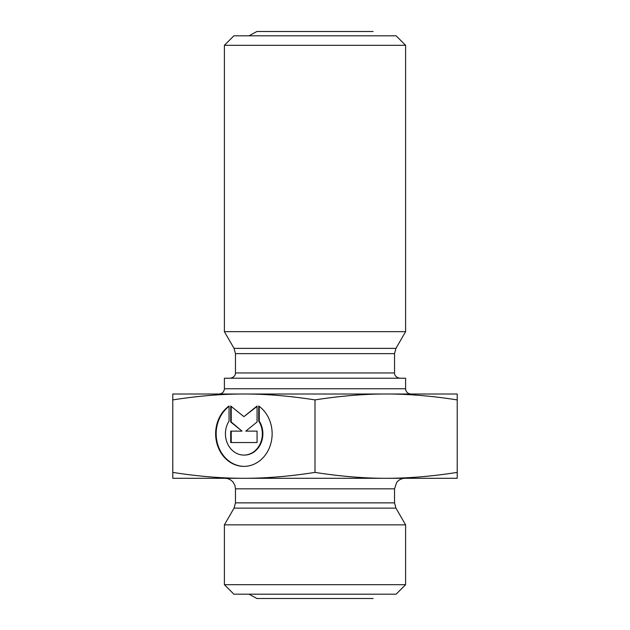 <?xml version="1.0" encoding="UTF-8"?>
<svg xmlns="http://www.w3.org/2000/svg" width="630" height="630" viewBox="0 0 630 630"><rect width="100%" height="100%" fill="white"/><g stroke="black" fill="none" stroke-linecap="round" stroke-linejoin="round"><path stroke-width="0.94" d="M457.223 399.908C431.897 395.947 408.193 393.978 386.111 394.01C364.03 393.978 340.326 395.947 315 399.908C289.674 395.947 265.97 393.978 243.889 394.01C221.807 393.978 198.103 395.947 172.778 399.908L172.778 394.01L457.223 394.01L457.223 478.296L172.778 478.296L172.778 472.398C198.103 476.359 221.807 478.327 243.889 478.296C265.97 478.327 289.674 476.359 315 472.398C340.326 476.359 364.03 478.327 386.111 478.296C408.193 478.327 431.897 476.359 457.223 472.398M224.398 388.749L224.398 378.213L405.602 378.213L405.602 388.749L224.398 388.749C224.083 391.947 222.327 393.703 219.13 394.01M258.725 406.003A32.618 28.248 90 0 1 271.065 442.662A32.618 28.248 90 0 1 243.889 466.381A32.618 28.248 90 0 1 216.712 442.662A32.618 28.248 90 0 1 229.052 406.003L229.052 421.076A21.318 18.459 -90 0 0 227.398 443.355A21.318 18.459 -90 0 0 243.889 455.08A21.318 18.459 -90 0 0 260.371 443.355A21.318 18.459 -90 0 0 258.725 421.076L258.725 406.003M229.052 406.381A32.618 28.248 -90 0 0 217.287 442.866A32.618 28.248 -90 0 0 244.149 466.381M259.245 406.381L259.245 421.076A21.318 18.459 90 0 1 260.899 443.355A21.318 18.459 90 0 1 244.416 455.08A21.318 18.459 90 0 1 244.149 455.073M258.725 421.076L259.245 421.076M257.072 431.125L257.072 442.543L230.706 442.543L230.706 431.125L241.999 431.125L230.706 421.99L230.706 406.003L243.889 416.658L257.072 406.003L257.072 421.99L245.779 431.125L257.072 431.125L246.298 431.125M257.072 406.429L243.889 416.658M231.226 406.429L231.226 421.99L241.999 431.125M230.706 421.99L231.226 421.99M231.226 431.125L231.226 442.543L257.072 442.543M315 399.908L315 472.398M172.778 399.908L172.778 472.398M405.602 45.305L396.12 35.815L233.88 35.815L224.398 45.305L405.602 45.305L405.602 331.663L224.398 331.663L224.398 45.305M224.398 584.695L233.88 594.184L396.12 594.184L405.602 584.695L224.398 584.695L224.398 524.845L405.602 524.845L405.602 584.695M399.806 378.213C394.278 377.291 394.333 372.708 394.537 372.944L235.463 372.944C235.667 372.708 235.722 377.291 230.194 378.213M235.463 372.944L235.463 353.643L394.537 353.643L395.955 348.374L234.045 348.374L224.398 331.663M235.463 502.866L235.463 488.833L394.537 488.833L394.537 502.866L235.463 502.866L234.045 508.126L395.955 508.126L405.602 524.845M405.602 388.749C405.917 391.947 407.673 393.703 410.87 394.01M394.537 372.944L394.537 353.643M243.889 455.08L244.416 455.08M235.463 353.643L234.045 348.374M395.955 348.374L405.602 331.663M394.537 502.866L395.955 508.126M234.045 508.126L224.398 524.845M394.537 488.833L396.648 482.501C398.798 479.776 401.609 478.375 405.074 478.296M235.463 488.833L234.966 485.651L233.352 482.501C231.202 479.776 228.391 478.375 224.926 478.296M249 594.184L256.898 598.5L373.102 598.5L256.898 598.5M249 35.815L256.898 31.5L373.102 31.5L256.898 31.5"/></g></svg>

